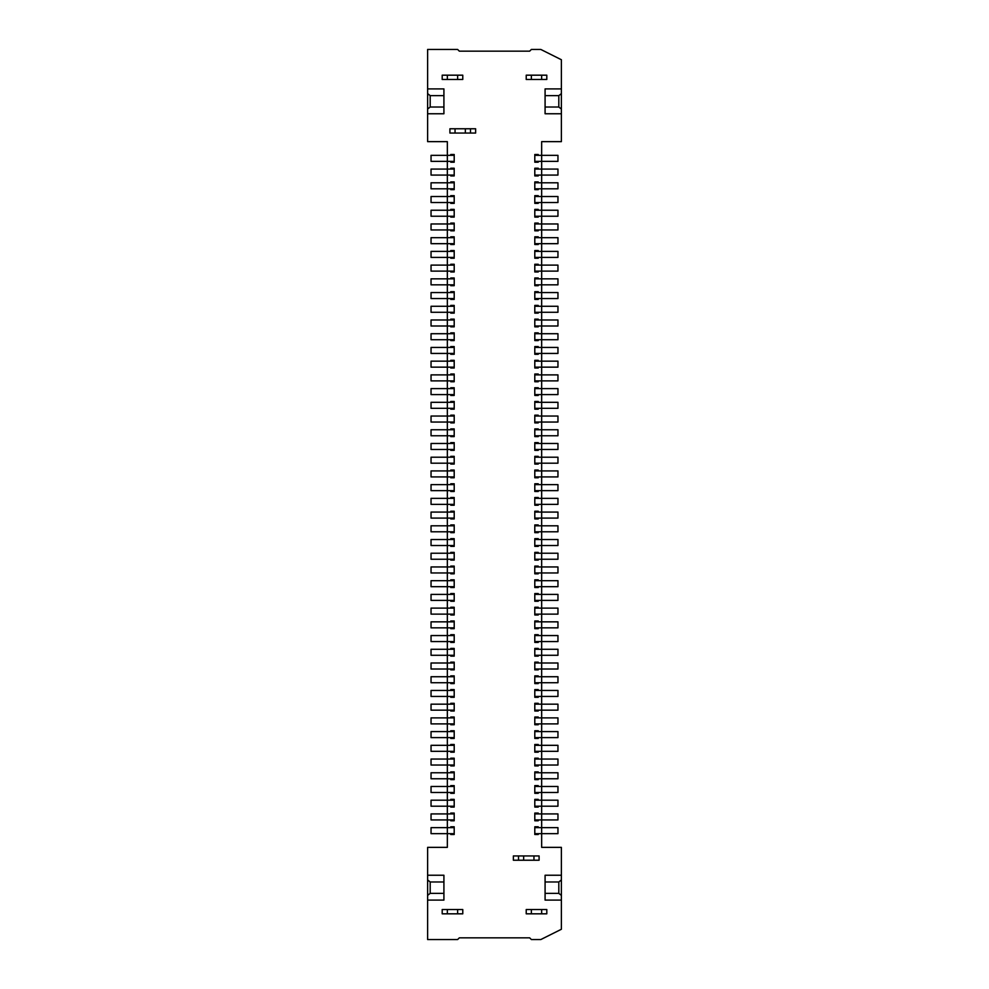 <?xml version="1.0" encoding="UTF-8"?>
<svg xmlns="http://www.w3.org/2000/svg" width="989" height="989" viewBox="0 0 989 989"><rect width="100%" height="100%" fill="white"/><g stroke="black" fill="none" stroke-linecap="round" stroke-linejoin="round"><path stroke-width="1.48" d="M443.913 875.24L443.913 900.101L427.619 900.101L427.619 875.24L443.913 875.24M427.619 895.391L430.19 893.364L430.19 881.978L427.619 879.95M427.619 875.24L427.619 847.363L447.337 847.363L447.337 833.653L431.043 833.653L431.043 827.645L447.337 827.645L447.337 833.653L454.198 833.653L454.198 834.506L450.761 834.506L450.761 833.653M538.239 833.653L538.239 834.506L534.802 834.506L534.802 833.653L541.663 833.653L541.663 847.363L561.381 847.363L561.381 929.264L540.81 939.55L531.377 939.55L529.659 937.832L459.341 937.832L457.623 939.55L427.619 939.55L427.619 900.101M430.19 107.022L443.913 107.022L443.913 95.636L430.19 95.636L430.19 107.022L427.619 109.05L427.619 49.45L457.623 49.45L459.341 51.168L529.659 51.168L531.377 49.45L540.81 49.45L561.381 59.736L561.381 141.637L541.663 141.637L541.663 155.347L557.957 155.347L557.957 161.355L541.663 161.355L541.663 155.347L534.802 155.347L534.802 154.494L538.239 154.494L538.239 155.347M450.761 429.758L450.761 428.905L454.198 428.905L454.198 435.766L431.043 435.766L431.043 429.758L447.337 429.758L447.337 443.48L431.043 443.48L431.043 449.476L447.337 449.476L447.337 457.202L431.043 457.202L431.043 463.198L447.337 463.198L447.337 470.912L431.043 470.912L431.043 476.921L447.337 476.921L447.337 484.635L431.043 484.635L431.043 490.643L447.337 490.643L447.337 498.357L431.043 498.357L431.043 504.365L447.337 504.365L447.337 512.079L431.043 512.079L431.043 518.088L447.337 518.088L447.337 525.802L431.043 525.802L431.043 531.798L447.337 531.798L447.337 539.524L431.043 539.524L431.043 545.52L447.337 545.52L447.337 553.234L431.043 553.234L431.043 559.242L447.337 559.242L447.337 566.957L431.043 566.957L431.043 572.965L447.337 572.965L447.337 580.679L431.043 580.679L431.043 586.687L447.337 586.687L447.337 594.401L431.043 594.401L431.043 600.397L447.337 600.397L447.337 608.124L431.043 608.124L431.043 614.12L447.337 614.12L447.337 621.846L431.043 621.846L431.043 627.842L447.337 627.842L447.337 635.556L431.043 635.556L431.043 641.564L447.337 641.564L447.337 649.279L431.043 649.279L431.043 655.287L447.337 655.287L447.337 663.001L431.043 663.001L431.043 669.009L447.337 669.009L447.337 676.723L431.043 676.723L431.043 682.719L447.337 682.719L447.337 690.446L431.043 690.446L431.043 696.441L447.337 696.441L447.337 704.168L431.043 704.168L431.043 710.164L447.337 710.164L447.337 717.878L431.043 717.878L431.043 723.886L447.337 723.886L447.337 731.6L431.043 731.6L431.043 737.609L447.337 737.609L447.337 745.323L431.043 745.323L431.043 751.331L447.337 751.331L447.337 759.045L431.043 759.045L431.043 765.041L447.337 765.041L447.337 772.768L431.043 772.768L431.043 778.763L447.337 778.763L447.337 786.478L431.043 786.478L431.043 792.486L447.337 792.486L447.337 800.2L431.043 800.2L431.043 806.208L447.337 806.208L447.337 813.922L431.043 813.922L431.043 819.93L447.337 819.93L447.337 827.645L454.198 827.645L454.198 833.653M454.198 429.758L447.337 429.758L447.337 422.043L431.043 422.043L431.043 416.035L447.337 416.035L447.337 422.043L454.198 422.043L454.198 422.896L450.761 422.896L450.761 422.043M538.239 408.321L538.239 409.174L534.802 409.174L534.802 402.313L541.663 402.313L541.663 394.599L557.957 394.599L557.957 388.603L541.663 388.603L541.663 380.876L557.957 380.876L557.957 374.88L541.663 374.88L541.663 367.154L557.957 367.154L557.957 361.158L541.663 361.158L541.663 353.444L557.957 353.444L557.957 347.436L541.663 347.436L541.663 339.722L557.957 339.722L557.957 333.713L541.663 333.713L541.663 325.999L557.957 325.999L557.957 319.991L541.663 319.991L541.663 312.277L557.957 312.277L557.957 306.281L541.663 306.281L541.663 298.554L557.957 298.554L557.957 292.559L541.663 292.559L541.663 284.832L557.957 284.832L557.957 278.836L541.663 278.836L541.663 271.122L557.957 271.122L557.957 265.114L541.663 265.114L541.663 257.4L557.957 257.4L557.957 251.391L541.663 251.391L541.663 243.677L557.957 243.677L557.957 237.669L541.663 237.669L541.663 229.955L557.957 229.955L557.957 223.959L541.663 223.959L541.663 216.232L557.957 216.232L557.957 210.237L541.663 210.237L541.663 202.522L557.957 202.522L557.957 196.514L541.663 196.514L541.663 188.8L557.957 188.8L557.957 182.792L541.663 182.792L541.663 175.078L557.957 175.078L557.957 169.07L541.663 169.07L541.663 161.355L534.802 161.355L534.802 155.347M534.802 408.321L557.957 408.321L557.957 402.313L541.663 402.313L541.663 416.035L557.957 416.035L557.957 422.043L541.663 422.043L541.663 416.035L534.802 416.035L534.802 415.182L538.239 415.182L538.239 416.035M538.239 435.766L538.239 436.619L534.802 436.619L534.802 429.758L557.957 429.758L557.957 435.766L541.663 435.766L541.663 422.043L534.802 422.043L534.802 416.035M534.802 435.766L541.663 435.766L541.663 443.48L557.957 443.48L557.957 449.476L541.663 449.476L541.663 443.48L534.802 443.48L534.802 442.615L538.239 442.615L538.239 443.48M538.239 402.313L538.239 401.46L534.802 401.46L534.802 402.313M538.239 429.758L538.239 428.905L534.802 428.905L534.802 429.758M454.198 435.766L454.198 436.619L450.761 436.619L450.761 435.766M546.806 79.466L526.222 79.466L526.222 75.176L546.806 75.176L546.806 79.466M531.377 79.466L531.377 75.176M541.663 79.466L541.663 75.176M455.051 133.058L465.349 133.058L465.349 128.768L449.908 128.768L449.908 133.058L455.051 133.058L455.051 128.768M457.623 75.176L462.778 75.176L462.778 79.466L457.623 79.466L457.623 75.176L447.337 75.176L447.337 79.466L457.623 79.466M447.337 75.176L442.194 75.176L442.194 79.466L447.337 79.466M465.349 133.058L475.635 133.058L475.635 128.768L465.349 128.768M470.492 133.058L470.492 128.768M430.19 881.978L443.913 881.978M443.913 893.364L430.19 893.364M450.761 155.347L450.761 154.494L454.198 154.494L454.198 155.347L447.337 155.347L447.337 141.637L427.619 141.637L427.619 109.05M427.619 113.76L443.913 113.76L443.913 107.022M443.913 95.636L443.913 88.899L427.619 88.899M427.619 93.609L430.19 95.636M534.802 833.653L534.802 827.645L541.663 827.645L541.663 819.93L557.957 819.93L557.957 813.922L541.663 813.922L541.663 806.208L557.957 806.208L557.957 800.2L541.663 800.2L541.663 792.486L557.957 792.486L557.957 786.478L541.663 786.478L541.663 778.763L557.957 778.763L557.957 772.768L541.663 772.768L541.663 765.041L557.957 765.041L557.957 759.045L541.663 759.045L541.663 751.331L557.957 751.331L557.957 745.323L541.663 745.323L541.663 737.609L557.957 737.609L557.957 731.6L541.663 731.6L541.663 723.886L557.957 723.886L557.957 717.878L541.663 717.878L541.663 710.164L557.957 710.164L557.957 704.168L541.663 704.168L541.663 696.441L557.957 696.441L557.957 690.446L541.663 690.446L541.663 682.719L557.957 682.719L557.957 676.723L541.663 676.723L541.663 669.009L557.957 669.009L557.957 663.001L541.663 663.001L541.663 655.287L557.957 655.287L557.957 649.279L541.663 649.279L541.663 641.564L557.957 641.564L557.957 635.556L541.663 635.556L541.663 627.842L557.957 627.842L557.957 621.846L541.663 621.846L541.663 614.12L557.957 614.12L557.957 608.124L541.663 608.124L541.663 600.397L557.957 600.397L557.957 594.401L541.663 594.401L541.663 586.687L557.957 586.687L557.957 580.679L541.663 580.679L541.663 572.965L557.957 572.965L557.957 566.957L541.663 566.957L541.663 559.242L557.957 559.242L557.957 553.234L541.663 553.234L541.663 545.52L557.957 545.52L557.957 539.524L541.663 539.524L541.663 531.798L557.957 531.798L557.957 525.802L541.663 525.802L541.663 518.088L557.957 518.088L557.957 512.079L541.663 512.079L541.663 504.365L557.957 504.365L557.957 498.357L541.663 498.357L541.663 490.643L557.957 490.643L557.957 484.635L541.663 484.635L541.663 476.921L557.957 476.921L557.957 470.912L541.663 470.912L541.663 463.198L557.957 463.198L557.957 457.202L541.663 457.202L541.663 449.476L534.802 449.476L534.802 443.48M561.381 88.899L545.087 88.899L545.087 113.76L561.381 113.76M454.198 155.347L454.198 161.355L447.337 161.355L447.337 169.07L431.043 169.07L431.043 175.078L447.337 175.078L447.337 182.792L431.043 182.792L431.043 188.8L447.337 188.8L447.337 196.514L431.043 196.514L431.043 202.522L447.337 202.522L447.337 210.237L431.043 210.237L431.043 216.232L447.337 216.232L447.337 223.959L431.043 223.959L431.043 229.955L447.337 229.955L447.337 237.669L431.043 237.669L431.043 243.677L447.337 243.677L447.337 251.391L431.043 251.391L431.043 257.4L447.337 257.4L447.337 265.114L431.043 265.114L431.043 271.122L447.337 271.122L447.337 278.836L431.043 278.836L431.043 284.832L447.337 284.832L447.337 292.559L431.043 292.559L431.043 298.554L447.337 298.554L447.337 306.281L431.043 306.281L431.043 312.277L447.337 312.277L447.337 319.991L431.043 319.991L431.043 325.999L447.337 325.999L447.337 333.713L431.043 333.713L431.043 339.722L447.337 339.722L447.337 347.436L431.043 347.436L431.043 353.444L447.337 353.444L447.337 361.158L431.043 361.158L431.043 367.154L447.337 367.154L447.337 374.88L431.043 374.88L431.043 380.876L447.337 380.876L447.337 388.603L431.043 388.603L431.043 394.599L447.337 394.599L447.337 402.313L431.043 402.313L431.043 408.321L447.337 408.321L447.337 416.035L454.198 416.035L454.198 422.043M561.381 900.101L545.087 900.101L545.087 875.24L561.381 875.24M518.508 860.232L513.365 860.232L513.365 855.942L518.508 855.942L518.508 860.232L539.092 860.232L539.092 855.942L518.508 855.942M545.087 107.022L558.81 107.022L558.81 95.636L545.087 95.636M558.81 95.636L561.381 93.609M561.381 109.05L558.81 107.022M545.087 881.978L558.81 881.978L558.81 893.364L545.087 893.364M457.623 909.534L462.778 909.534L462.778 913.824L442.194 913.824L442.194 909.534L457.623 909.534L457.623 913.824M558.81 893.364L561.381 895.391M561.381 879.95L558.81 881.978M454.198 813.922L454.198 819.93L447.337 819.93L447.337 813.922L454.198 813.922L454.198 813.069L450.761 813.069L450.761 813.922M534.802 827.645L534.802 826.792L538.239 826.792L538.239 827.645M541.663 827.645L557.957 827.645L557.957 833.653L541.663 833.653L541.663 827.645M538.239 819.93L538.239 820.783L534.802 820.783L534.802 813.069L538.239 813.069L538.239 813.922M454.198 819.93L454.198 820.783L450.761 820.783L450.761 819.93M454.198 827.645L454.198 826.792L450.761 826.792L450.761 827.645M450.761 800.2L450.761 799.347L454.198 799.347L454.198 807.061L450.761 807.061L450.761 806.208M534.802 813.922L541.663 813.922L541.663 819.93L534.802 819.93M450.761 786.478L450.761 785.625L454.198 785.625L454.198 793.339L450.761 793.339L450.761 792.486M454.198 806.208L447.337 806.208L447.337 800.2L454.198 800.2M538.239 806.208L538.239 807.061L534.802 807.061L534.802 799.347L538.239 799.347L538.239 800.2M534.802 800.2L541.663 800.2L541.663 806.208L534.802 806.208M534.802 792.486L534.802 786.478L541.663 786.478L541.663 792.486L534.802 792.486L534.802 793.339L538.239 793.339L538.239 792.486M454.198 792.486L447.337 792.486L447.337 786.478L454.198 786.478M538.239 778.763L538.239 779.629L534.802 779.629L534.802 771.902L538.239 771.902L538.239 772.768M534.802 786.478L534.802 785.625L538.239 785.625L538.239 786.478M450.761 772.768L450.761 771.902L454.198 771.902L454.198 779.629L450.761 779.629L450.761 778.763M454.198 778.763L447.337 778.763L447.337 772.768L454.198 772.768M450.761 759.045L450.761 758.18L454.198 758.18L454.198 765.906L450.761 765.906L450.761 765.041M534.802 772.768L541.663 772.768L541.663 778.763L534.802 778.763M538.239 765.041L538.239 765.906L534.802 765.906L534.802 758.18L538.239 758.18L538.239 759.045M454.198 765.041L447.337 765.041L447.337 759.045L454.198 759.045M454.198 731.6L454.198 737.609L447.337 737.609L447.337 731.6L454.198 731.6L454.198 730.747L450.761 730.747L450.761 731.6M534.802 759.045L541.663 759.045L541.663 765.041L534.802 765.041M538.239 751.331L538.239 752.184L534.802 752.184L534.802 744.47L538.239 744.47L538.239 745.323M534.802 745.323L541.663 745.323L541.663 751.331L534.802 751.331M531.377 913.824L546.806 913.824L546.806 909.534L526.222 909.534L526.222 913.824L531.377 913.824L531.377 909.534M541.663 913.824L541.663 909.534M447.337 909.534L447.337 913.824M523.651 855.942L523.651 860.232M533.949 855.942L533.949 860.232M534.802 476.921L534.802 470.912L541.663 470.912L541.663 476.921L534.802 476.921L534.802 477.774L538.239 477.774L538.239 476.921M454.198 737.609L454.198 738.462L450.761 738.462L450.761 737.609M450.761 745.323L450.761 744.47L454.198 744.47L454.198 752.184L450.761 752.184L450.761 751.331M454.198 751.331L447.337 751.331L447.337 745.323L454.198 745.323M538.239 737.609L538.239 738.462L534.802 738.462L534.802 730.747L538.239 730.747L538.239 731.6M534.802 470.912L534.802 470.059L538.239 470.059L538.239 470.912M538.239 463.198L538.239 464.064L534.802 464.064L534.802 456.337L538.239 456.337L538.239 457.202M534.802 457.202L541.663 457.202L541.663 463.198L534.802 463.198M538.239 490.643L538.239 491.496L534.802 491.496L534.802 483.782L538.239 483.782L538.239 484.635M534.802 731.6L541.663 731.6L541.663 737.609L534.802 737.609M538.239 518.088L538.239 518.941L534.802 518.941L534.802 511.226L538.239 511.226L538.239 512.079M534.802 484.635L541.663 484.635L541.663 490.643L534.802 490.643M450.761 484.635L450.761 483.782L454.198 483.782L454.198 491.496L450.761 491.496L450.761 490.643M454.198 490.643L447.337 490.643L447.337 484.635L454.198 484.635M538.239 504.365L538.239 505.218L534.802 505.218L534.802 497.504L538.239 497.504L538.239 498.357M534.802 498.357L541.663 498.357L541.663 504.365L534.802 504.365M450.761 498.357L450.761 497.504L454.198 497.504L454.198 505.218L450.761 505.218L450.761 504.365M454.198 504.365L447.337 504.365L447.337 498.357L454.198 498.357M450.761 512.079L450.761 511.226L454.198 511.226L454.198 518.941L450.761 518.941L450.761 518.088M534.802 512.079L541.663 512.079L541.663 518.088L534.802 518.088M454.198 525.802L454.198 531.798L447.337 531.798L447.337 525.802L454.198 525.802L454.198 524.936L450.761 524.936L450.761 525.802M454.198 518.088L447.337 518.088L447.337 512.079L454.198 512.079M534.802 531.798L534.802 525.802L541.663 525.802L541.663 531.798L534.802 531.798L534.802 532.663L538.239 532.663L538.239 531.798M534.802 525.802L534.802 524.936L538.239 524.936L538.239 525.802M450.761 539.524L450.761 538.659L454.198 538.659L454.198 546.385L450.761 546.385L450.761 545.52M454.198 531.798L454.198 532.663L450.761 532.663L450.761 531.798M538.239 545.52L538.239 546.385L534.802 546.385L534.802 538.659L538.239 538.659L538.239 539.524M534.802 539.524L541.663 539.524L541.663 545.52L534.802 545.52M534.802 559.242L534.802 553.234L541.663 553.234L541.663 559.242L534.802 559.242L534.802 560.095L538.239 560.095L538.239 559.242M454.198 545.52L447.337 545.52L447.337 539.524L454.198 539.524M450.761 566.957L450.761 566.104L454.198 566.104L454.198 573.818L450.761 573.818L450.761 572.965M534.802 553.234L534.802 552.381L538.239 552.381L538.239 553.234M450.761 553.234L450.761 552.381L454.198 552.381L454.198 560.095L450.761 560.095L450.761 559.242M454.198 559.242L447.337 559.242L447.337 553.234L454.198 553.234M534.802 572.965L534.802 566.957L541.663 566.957L541.663 572.965L534.802 572.965L534.802 573.818L538.239 573.818L538.239 572.965M534.802 566.957L534.802 566.104L538.239 566.104L538.239 566.957M538.239 627.842L538.239 628.695L534.802 628.695L534.802 620.981L538.239 620.981L538.239 621.846M454.198 572.965L447.337 572.965L447.337 566.957L454.198 566.957M538.239 586.687L538.239 587.54L534.802 587.54L534.802 579.826L538.239 579.826L538.239 580.679M534.802 580.679L541.663 580.679L541.663 586.687L534.802 586.687M450.761 580.679L450.761 579.826L454.198 579.826L454.198 587.54L450.761 587.54L450.761 586.687M454.198 586.687L447.337 586.687L447.337 580.679L454.198 580.679M534.802 600.397L534.802 594.401L541.663 594.401L541.663 600.397L534.802 600.397L534.802 601.263L538.239 601.263L538.239 600.397M534.802 594.401L534.802 593.548L538.239 593.548L538.239 594.401M450.761 594.401L450.761 593.548L454.198 593.548L454.198 601.263L450.761 601.263L450.761 600.397M454.198 600.397L447.337 600.397L447.337 594.401L454.198 594.401M538.239 614.12L538.239 614.985L534.802 614.985L534.802 607.258L538.239 607.258L538.239 608.124M534.802 608.124L541.663 608.124L541.663 614.12L534.802 614.12M454.198 608.124L454.198 614.12L447.337 614.12L447.337 608.124L454.198 608.124L454.198 607.258L450.761 607.258L450.761 608.124M454.198 614.12L454.198 614.985L450.761 614.985L450.761 614.12M450.761 621.846L450.761 620.981L454.198 620.981L454.198 628.695L450.761 628.695L450.761 627.842M534.802 621.846L541.663 621.846L541.663 627.842L534.802 627.842M450.761 635.556L450.761 634.703L454.198 634.703L454.198 642.417L450.761 642.417L450.761 641.564M454.198 627.842L447.337 627.842L447.337 621.846L454.198 621.846M538.239 641.564L538.239 642.417L534.802 642.417L534.802 634.703L538.239 634.703L538.239 635.556M534.802 635.556L541.663 635.556L541.663 641.564L534.802 641.564M538.239 669.009L538.239 669.862L534.802 669.862L534.802 662.148L538.239 662.148L538.239 663.001M454.198 641.564L447.337 641.564L447.337 635.556L454.198 635.556M534.802 655.287L534.802 649.279L541.663 649.279L541.663 655.287L534.802 655.287L534.802 656.14L538.239 656.14L538.239 655.287M534.802 649.279L534.802 648.425L538.239 648.425L538.239 649.279M450.761 649.279L450.761 648.425L454.198 648.425L454.198 656.14L450.761 656.14L450.761 655.287M454.198 655.287L447.337 655.287L447.337 649.279L454.198 649.279M538.239 696.441L538.239 697.307L534.802 697.307L534.802 689.58L538.239 689.58L538.239 690.446M534.802 663.001L541.663 663.001L541.663 669.009L534.802 669.009M450.761 663.001L450.761 662.148L454.198 662.148L454.198 669.862L450.761 669.862L450.761 669.009M454.198 669.009L447.337 669.009L447.337 663.001L454.198 663.001M538.239 682.719L538.239 683.584L534.802 683.584L534.802 675.87L538.239 675.87L538.239 676.723M534.802 676.723L541.663 676.723L541.663 682.719L534.802 682.719M450.761 676.723L450.761 675.87L454.198 675.87L454.198 683.584L450.761 683.584L450.761 682.719M454.198 682.719L447.337 682.719L447.337 676.723L454.198 676.723M450.761 704.168L450.761 703.303L454.198 703.303L454.198 711.017L450.761 711.017L450.761 710.164M534.802 690.446L541.663 690.446L541.663 696.441L534.802 696.441M454.198 690.446L454.198 696.441L447.337 696.441L447.337 690.446L454.198 690.446L454.198 689.58L450.761 689.58L450.761 690.446M454.198 696.441L454.198 697.307L450.761 697.307L450.761 696.441M538.239 710.164L538.239 711.017L534.802 711.017L534.802 703.303L538.239 703.303L538.239 704.168M534.802 704.168L541.663 704.168L541.663 710.164L534.802 710.164M450.761 717.878L450.761 717.025L454.198 717.025L454.198 724.739L450.761 724.739L450.761 723.886M454.198 710.164L447.337 710.164L447.337 704.168L454.198 704.168M538.239 723.886L538.239 724.739L534.802 724.739L534.802 717.025L538.239 717.025L538.239 717.878M534.802 717.878L541.663 717.878L541.663 723.886L534.802 723.886M538.239 202.522L538.239 203.375L534.802 203.375L534.802 195.661L538.239 195.661L538.239 196.514M454.198 723.886L447.337 723.886L447.337 717.878L454.198 717.878M454.198 470.912L454.198 476.921L447.337 476.921L447.337 470.912L454.198 470.912L454.198 470.059L450.761 470.059L450.761 470.912M454.198 476.921L454.198 477.774L450.761 477.774L450.761 476.921M534.802 449.476L534.802 450.341L538.239 450.341L538.239 449.476M454.198 457.202L454.198 463.198L447.337 463.198L447.337 457.202L454.198 457.202L454.198 456.337L450.761 456.337L450.761 457.202M454.198 463.198L454.198 464.064L450.761 464.064L450.761 463.198M454.198 161.355L454.198 162.208L450.761 162.208L450.761 161.355M447.337 161.355L431.043 161.355L431.043 155.347L447.337 155.347L447.337 161.355M450.761 210.237L450.761 209.371L454.198 209.371L454.198 217.098L450.761 217.098L450.761 216.232M454.198 216.232L447.337 216.232L447.337 210.237L454.198 210.237M450.761 237.669L450.761 236.816L454.198 236.816L454.198 244.53L450.761 244.53L450.761 243.677M534.802 196.514L541.663 196.514L541.663 202.522L534.802 202.522M454.198 223.959L454.198 229.955L447.337 229.955L447.337 223.959L454.198 223.959L454.198 223.094L450.761 223.094L450.761 223.959M454.198 229.955L454.198 230.82L450.761 230.82L450.761 229.955M538.239 216.232L538.239 217.098L534.802 217.098L534.802 209.371L538.239 209.371L538.239 210.237M534.802 210.237L541.663 210.237L541.663 216.232L534.802 216.232M450.761 292.559L450.761 291.693L454.198 291.693L454.198 299.42L450.761 299.42L450.761 298.554M454.198 243.677L447.337 243.677L447.337 237.669L454.198 237.669M454.198 265.114L454.198 271.122L447.337 271.122L447.337 265.114L454.198 265.114L454.198 264.261L450.761 264.261L450.761 265.114M454.198 271.122L454.198 271.975L450.761 271.975L450.761 271.122M538.239 257.4L538.239 258.253L534.802 258.253L534.802 250.538L538.239 250.538L538.239 251.391M534.802 251.391L541.663 251.391L541.663 257.4L534.802 257.4M450.761 278.836L450.761 277.983L454.198 277.983L454.198 285.697L450.761 285.697L450.761 284.832M454.198 284.832L447.337 284.832L447.337 278.836L454.198 278.836M538.239 271.122L538.239 271.975L534.802 271.975L534.802 264.261L538.239 264.261L538.239 265.114M534.802 265.114L541.663 265.114L541.663 271.122L534.802 271.122M538.239 298.554L538.239 299.42L534.802 299.42L534.802 291.693L538.239 291.693L538.239 292.559M454.198 298.554L447.337 298.554L447.337 292.559L454.198 292.559M534.802 284.832L534.802 278.836L541.663 278.836L541.663 284.832L534.802 284.832L534.802 285.697L538.239 285.697L538.239 284.832M534.802 278.836L534.802 277.983L538.239 277.983L538.239 278.836M450.761 306.281L450.761 305.416L454.198 305.416L454.198 313.13L450.761 313.13L450.761 312.277M454.198 312.277L447.337 312.277L447.337 306.281L454.198 306.281M450.761 374.88L450.761 374.015L454.198 374.015L454.198 381.742L450.761 381.742L450.761 380.876M534.802 292.559L541.663 292.559L541.663 298.554L534.802 298.554M454.198 319.991L454.198 325.999L447.337 325.999L447.337 319.991L454.198 319.991L454.198 319.138L450.761 319.138L450.761 319.991M454.198 325.999L454.198 326.852L450.761 326.852L450.761 325.999M538.239 312.277L538.239 313.13L534.802 313.13L534.802 305.416L538.239 305.416L538.239 306.281M534.802 306.281L541.663 306.281L541.663 312.277L534.802 312.277M450.761 333.713L450.761 332.86L454.198 332.86L454.198 340.575L450.761 340.575L450.761 339.722M454.198 339.722L447.337 339.722L447.337 333.713L454.198 333.713M538.239 325.999L538.239 326.852L534.802 326.852L534.802 319.138L538.239 319.138L538.239 319.991M534.802 319.991L541.663 319.991L541.663 325.999L534.802 325.999M538.239 380.876L538.239 381.742L534.802 381.742L534.802 374.015L538.239 374.015L538.239 374.88M454.198 380.876L447.337 380.876L447.337 374.88L454.198 374.88M534.802 367.154L534.802 361.158L541.663 361.158L541.663 367.154L534.802 367.154L534.802 368.019L538.239 368.019L538.239 367.154M534.802 361.158L534.802 360.305L538.239 360.305L538.239 361.158M450.761 388.603L450.761 387.737L454.198 387.737L454.198 395.452L450.761 395.452L450.761 394.599M454.198 394.599L447.337 394.599L447.337 388.603L454.198 388.603M534.802 374.88L541.663 374.88L541.663 380.876L534.802 380.876M454.198 402.313L454.198 408.321L447.337 408.321L447.337 402.313L454.198 402.313L454.198 401.46L450.761 401.46L450.761 402.313M454.198 408.321L454.198 409.174L450.761 409.174L450.761 408.321M538.239 394.599L538.239 395.452L534.802 395.452L534.802 387.737L538.239 387.737L538.239 388.603M534.802 388.603L541.663 388.603L541.663 394.599L534.802 394.599M450.761 196.514L450.761 195.661L454.198 195.661L454.198 203.375L450.761 203.375L450.761 202.522M534.802 422.043L534.802 422.896L538.239 422.896L538.239 422.043M454.198 443.48L454.198 449.476L447.337 449.476L447.337 443.48L454.198 443.48L454.198 442.615L450.761 442.615L450.761 443.48M454.198 449.476L454.198 450.341L450.761 450.341L450.761 449.476M450.761 169.07L450.761 168.217L454.198 168.217L454.198 175.931L450.761 175.931L450.761 175.078M454.198 175.078L447.337 175.078L447.337 169.07L454.198 169.07M534.802 161.355L534.802 162.208L538.239 162.208L538.239 161.355M450.761 182.792L450.761 181.939L454.198 181.939L454.198 189.653L450.761 189.653L450.761 188.8M454.198 188.8L447.337 188.8L447.337 182.792L454.198 182.792M538.239 229.955L538.239 230.82L534.802 230.82L534.802 223.094L538.239 223.094L538.239 223.959M454.198 202.522L447.337 202.522L447.337 196.514L454.198 196.514M534.802 188.8L534.802 182.792L541.663 182.792L541.663 188.8L534.802 188.8L534.802 189.653L538.239 189.653L538.239 188.8M534.802 182.792L534.802 181.939L538.239 181.939L538.239 182.792M538.239 175.078L538.239 175.931L534.802 175.931L534.802 168.217L538.239 168.217L538.239 169.07M534.802 169.07L541.663 169.07L541.663 175.078L534.802 175.078M538.239 339.722L538.239 340.575L534.802 340.575L534.802 332.86L538.239 332.86L538.239 333.713M534.802 223.959L541.663 223.959L541.663 229.955L534.802 229.955M454.198 251.391L454.198 257.4L447.337 257.4L447.337 251.391L454.198 251.391L454.198 250.538L450.761 250.538L450.761 251.391M454.198 257.4L454.198 258.253L450.761 258.253L450.761 257.4M538.239 243.677L538.239 244.53L534.802 244.53L534.802 236.816L538.239 236.816L538.239 237.669M534.802 237.669L541.663 237.669L541.663 243.677L534.802 243.677M450.761 347.436L450.761 346.583L454.198 346.583L454.198 354.297L450.761 354.297L450.761 353.444M454.198 353.444L447.337 353.444L447.337 347.436L454.198 347.436M534.802 333.713L541.663 333.713L541.663 339.722L534.802 339.722M454.198 361.158L454.198 367.154L447.337 367.154L447.337 361.158L454.198 361.158L454.198 360.305L450.761 360.305L450.761 361.158M454.198 367.154L454.198 368.019L450.761 368.019L450.761 367.154M538.239 353.444L538.239 354.297L534.802 354.297L534.802 346.583L538.239 346.583L538.239 347.436M534.802 347.436L541.663 347.436L541.663 353.444L534.802 353.444M454.198 416.035L454.198 415.182L450.761 415.182L450.761 416.035"/></g></svg>
